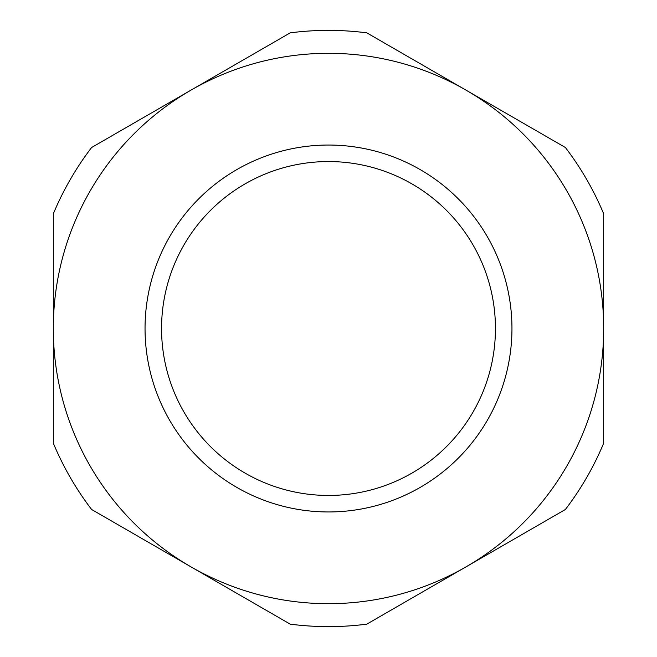 <?xml version="1.0" encoding="UTF-8"?>
<svg xmlns="http://www.w3.org/2000/svg" width="657" height="657" viewBox="0 0 657 657"><rect width="100%" height="100%" fill="white"/><g stroke="black" fill="none" stroke-linecap="round" stroke-linejoin="round"><path stroke-width="0.99" d="M487.379 420.225A183.459 183.459 0 0 0 420.225 169.621A183.459 183.459 0 0 0 169.621 236.775A183.459 183.459 0 0 0 236.775 487.379A183.459 183.459 0 0 0 487.379 420.225M473.081 411.972A166.944 166.944 0 0 0 411.972 183.919A166.944 166.944 0 0 0 183.919 245.028A166.944 166.944 0 0 0 245.028 473.081A166.944 166.944 0 0 0 473.081 411.972M190.908 90.181A275.184 275.184 0 0 0 190.908 566.819A275.184 275.184 0 0 0 603.684 328.5A275.184 275.184 0 0 0 190.908 90.181L91.61 147.513A298.122 298.122 0 0 0 53.316 213.837L53.316 443.163A298.122 298.122 0 0 0 91.61 509.487L290.205 624.15A298.122 298.122 0 0 0 366.795 624.15L565.39 509.487A298.122 298.122 0 0 0 603.684 443.163L603.684 213.837A298.122 298.122 0 0 0 565.39 147.513L366.795 32.85A298.122 298.122 0 0 0 290.205 32.85L190.908 90.181"/></g></svg>
